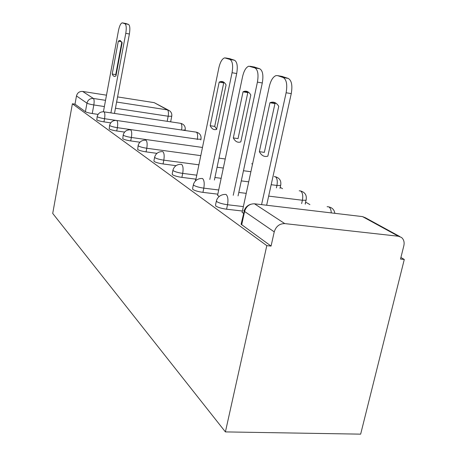 <?xml version="1.0" encoding="UTF-8"?>
<svg xmlns="http://www.w3.org/2000/svg" width="457" height="457" viewBox="0 0 457 457"><rect width="100%" height="100%" fill="white"/><g stroke="black" fill="none" stroke-linecap="round" stroke-linejoin="round"><path stroke-width="0.69" d="M216.315 201.28L215.573 204.805L215.761 206.056C218.126 207.484 221.736 208.535 226.581 209.209L227.535 204.742C222.685 204.062 219.069 203.017 216.698 201.606L216.504 200.383C217.886 196.916 220.44 194.939 224.17 194.459L226.044 194.425C227.883 196.23 228.38 199.669 227.535 204.742L243.364 206.593M193.34 184.936L192.614 188.461L192.843 189.466C194.973 190.74 198.338 191.706 202.937 192.368L203.811 188.147C199.212 187.479 195.842 186.519 193.711 185.262L193.471 184.28C194.779 180.744 197.315 178.813 201.097 178.487L202.548 178.527C204.182 180.155 204.599 183.366 203.811 188.147L218.703 189.975M172.9 170.398L172.203 173.883L172.443 174.7C174.368 175.842 177.522 176.739 181.892 177.379L182.703 173.386C178.327 172.735 175.174 171.843 173.243 170.718L172.997 169.913C174.226 166.377 176.722 164.503 180.481 164.297L181.629 164.371C183.086 165.857 183.446 168.856 182.703 173.386L196.773 175.185M154.597 157.385L153.929 160.795L154.163 161.47C155.923 162.503 158.882 163.332 163.052 163.96L163.806 160.161C159.636 159.527 156.671 158.705 154.912 157.688L154.672 157.025C155.831 153.529 158.259 151.718 161.967 151.604L162.892 151.69C164.194 153.044 164.497 155.871 163.806 160.161L198.904 164.817M138.111 145.669L137.694 149.553C139.299 150.49 142.098 151.261 146.08 151.873L146.783 148.257C142.801 147.64 140.002 146.868 138.391 145.943L138.168 145.395C139.259 141.961 141.619 140.225 145.246 140.173L146 140.259C147.177 141.504 147.434 144.172 146.783 148.257L200.794 155.643M123.184 135.055L122.773 138.757C124.253 139.608 126.897 140.333 130.713 140.927L131.376 137.477C127.56 136.871 124.915 136.152 123.43 135.312L123.224 134.849C124.258 131.496 126.543 129.822 130.079 129.822L130.702 129.908C131.765 131.056 131.987 133.581 131.376 137.477L202.474 147.457M109.6 125.401L109.2 128.931C110.565 129.714 113.079 130.394 116.735 130.97L117.358 127.669C113.702 127.086 111.188 126.406 109.817 125.635L109.629 125.241C110.617 121.979 112.822 120.368 116.255 120.408L196.413 132.17C197.613 133.238 197.921 135.569 197.327 139.162L117.358 127.669C117.94 123.944 117.746 121.551 116.775 120.488M97.181 116.581L96.793 119.951C98.061 120.671 100.449 121.311 103.962 121.876L104.55 118.711C101.037 118.14 98.649 117.5 97.375 116.792L97.204 116.455C98.146 113.285 100.283 111.737 103.613 111.799L104.053 111.879C104.939 112.868 105.104 115.147 104.55 118.711L115.981 120.385M104.379 106.555L93.822 104.956C90.44 104.396 88.155 103.796 86.967 103.156L76.479 95.947L74.999 104.173L72.383 103.779L266.802 245.649L225.404 431.905L360.653 434.15L404.285 259.456L400.909 257.497M309.897 204.587L305.613 202.097M282.523 188.672L280.221 187.336M72.383 103.779L52.715 213.43L225.404 431.905M404.285 259.456L400.515 259.079L403.839 245.735C404.594 242.187 403.799 239.422 401.469 237.451L398.401 236.24L284.785 223.604C279.518 223.587 275.999 226.346 274.234 231.865L244.386 211.345L243.832 210.494L244.472 210.009C245.666 207.152 247.763 205.239 250.756 204.268M266.802 245.649L271.064 246.077L274.234 231.865M98.066 114.393L92.245 113.536L93.822 104.956C94.348 101.534 94.205 99.363 93.388 98.461L105.533 100.334M116.615 102.042L167.451 109.897L154.203 102.648L117.58 96.913M106.492 95.176L82.654 91.44L93.388 98.461C90.052 98.289 87.91 99.855 86.967 103.156L85.413 111.714C86.59 112.376 88.869 112.982 92.245 113.536M154.203 102.648L168.444 110.16M76.479 95.947C77.376 92.765 79.438 91.269 82.654 91.44M195.762 180.104L195.339 180.052L195.962 180.481M217.601 195.236L219.126 196.55M242.141 212.242L243.695 213.596M242.404 211.025L226.581 209.209M217.823 194.168L202.937 192.368M195.956 179.155L181.892 177.379M176.036 165.663L163.052 163.96M156.962 153.346L146.08 151.873M139.933 142.207L130.713 140.927M124.601 132.09L116.735 130.97M110.714 122.859L103.962 121.876M305.476 204.05L305.293 203.508M271.064 246.077L241.096 224.261L244.215 211.203M74.999 104.173L85.413 111.714M116.055 75.348L115.741 74.611L121.825 42.01M125.846 23.518L128.48 24.381C129.919 25.426 130.222 28.631 129.382 34.001L114.479 113.427M119.723 40.496L118.317 41.153L112.211 74.028L113.187 75.793L114.416 76.49L115.935 75.993L122.15 42.707L119.723 40.496L120.562 40.644M110.902 112.89L125.778 33.338C126.612 27.963 126.321 24.752 124.892 23.707L122.213 22.85C120.705 23.324 119.454 25.918 118.466 30.625L103.408 111.782M112.211 74.028L115.741 74.611M118.317 41.153L121.682 41.758M216.812 129.274L214.704 126.4L223.724 82.894L224.324 82.608M229.614 58.667L234.532 60.244C237.172 61.895 237.897 66.322 236.697 73.537L214.402 180.029M220.531 81.586L219.177 82.117L210.18 125.721C211.831 129.04 213.967 130.256 216.595 129.365L226.078 84.922C224.576 82.214 222.725 81.106 220.531 81.586L223.69 82.129M209.809 179.447L232.053 72.72C233.247 65.494 232.539 61.055 229.922 59.41L224.661 57.868C222.148 58.713 220.211 62.032 218.857 67.83L195.716 180.309M210.18 125.721L214.704 126.4M219.177 82.117L223.724 82.894M233.304 137.923L243.044 91.811L244.129 91.389C246.757 90.68 248.985 91.874 250.807 94.965L240.816 141.887C237.754 142.961 235.246 141.641 233.304 137.923L238.046 138.62L247.808 92.611L248.602 92.285M254.183 66.996L259.753 68.779C262.735 70.584 263.58 75.314 262.295 82.963L238.068 195.882M233.241 195.293L257.417 82.123C258.702 74.451 257.868 69.715 254.915 67.91L248.837 66.185C246.083 67.173 243.998 70.646 242.576 76.622L217.549 195.459M243.044 91.811L247.808 92.611M259.348 151.667L269.95 102.739L270.521 102.511C273.743 101.443 276.485 102.705 278.747 106.315L267.848 156.151C264.403 157.191 261.57 155.7 259.348 151.667L264.335 152.375L274.96 103.568L275.971 103.202M281.883 76.388L288.253 78.415C291.646 80.415 292.646 85.488 291.252 93.634L266.648 205.239M261.57 204.639L286.122 92.76C287.51 84.591 286.528 79.512 283.169 77.513L277.645 75.634L276.028 75.594C273.029 76.77 270.784 80.415 269.299 86.527L242.09 212.482M269.95 102.739L274.96 103.568M398.401 236.24L362.51 216.607L254.498 203.799L284.785 223.604M167.171 121.305L168.176 116.238L115.45 108.24M301.643 203.588L302.403 200.252L268.659 196.11M246.22 193.357L238.805 192.443M276.399 187.896L276.942 185.451L271.172 184.708M248.711 181.835L241.285 180.886M221.165 178.31L214.933 177.51M250.899 171.718L243.467 170.729M223.319 168.056L217.086 167.228M225.232 158.985L218.989 158.128M197.27 139.471L197.327 139.162L200.971 139.242C201.457 135.552 199.926 133.193 196.367 132.147M185.228 129.925L182.697 130.154M181.595 129.994C182.149 126.555 181.875 124.344 180.778 123.35L104.03 111.862M201.023 139.019L200.823 139.979M280.787 184.902L280.632 185.468L276.942 185.451C277.685 181.115 277.171 178.207 275.4 176.739L274.2 176.579M306.236 199.543L306.03 200.263L302.403 200.252C303.197 195.682 302.608 192.586 300.632 190.969L299.204 190.792M252.59 163.874L251.676 163.789M331.274 212.899C331.119 209.849 330.302 207.838 328.829 206.878L327.109 206.673M171.746 116.238L168.176 116.238C168.707 112.925 168.467 110.811 167.451 109.897L169.53 110.754C171.392 112.182 172.123 114.056 171.718 116.375L170.638 121.825M241.69 224.821L244.575 211.482C246.203 206.307 249.511 203.742 254.498 203.799M360.499 216.367L362.51 216.607L365.446 217.772L399.881 236.589M125.778 33.338L129.382 34.001M124.892 23.707L128.48 24.381M122.493 22.89L126.058 23.558M232.053 72.72L236.697 73.537M229.922 59.41L234.532 60.244M225.587 57.936L230.157 58.764M257.417 82.123L262.295 82.963M254.915 67.91L259.753 68.779M250.042 66.254L254.835 67.11M286.122 92.76L291.252 93.634M283.169 77.513L288.253 78.415M277.645 75.634L282.677 76.53M185.108 130.508L185.188 130.108C185.622 126.578 184.137 124.321 180.732 123.327M279.992 188.353L280.632 185.468C281.489 180.955 279.747 178.047 275.411 176.745M305.179 204.016L306.03 200.263C307.053 195.482 305.27 192.391 300.672 190.997M252.584 163.903L251.996 163.829M334.85 213.328C334.313 209.866 332.33 207.735 328.914 206.93M244.129 91.389L248.345 92.097M270.521 102.511L275.537 103.339"/></g></svg>
